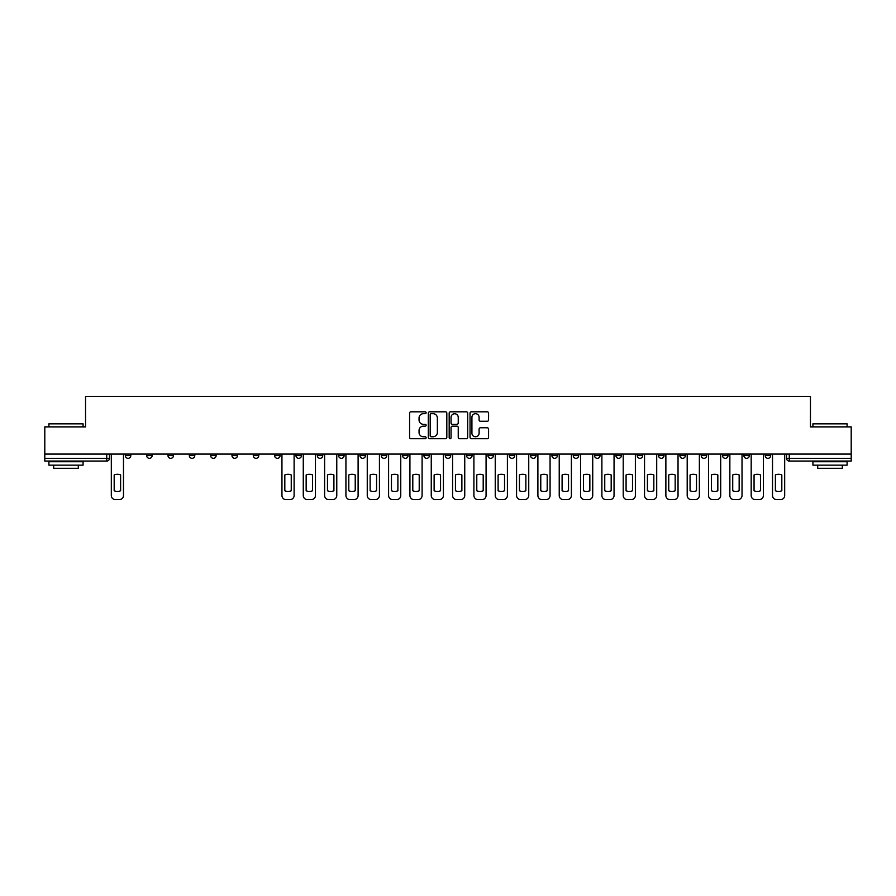 <?xml version="1.0" encoding="UTF-8"?>
<svg xmlns="http://www.w3.org/2000/svg" width="896" height="896" viewBox="0 0 896 896"><rect width="100%" height="100%" fill="white"/><g stroke="black" fill="none" stroke-linecap="round" stroke-linejoin="round"><path stroke-width="1.34" d="M426.126 412.754A0.941 0.941 0 0 0 425.186 411.813L410.928 411.813A1.344 1.344 0 0 0 409.584 413.157L409.584 437.315A1.344 1.344 0 0 0 410.928 438.659L425.186 438.659A0.941 0.941 0 0 0 426.126 437.718A0.941 0.941 0 0 0 425.186 436.778L423.338 436.778A4.29 4.29 0 0 1 419.048 432.488L419.048 430.472A4.29 4.29 0 0 1 423.338 426.171L425.186 426.171A0.941 0.941 0 0 0 426.126 425.23A0.941 0.941 0 0 0 425.186 424.301L423.338 424.301A4.29 4.29 0 0 1 419.048 420L419.048 417.984A4.29 4.29 0 0 1 423.338 413.694L425.186 413.694A0.941 0.941 0 0 0 426.126 412.754M722.546 454.082L722.546 455.594L728.011 455.594A2.733 2.733 0 0 1 725.278 458.326A2.733 2.733 0 0 1 722.546 455.594L722.546 454.082M701.21 455.594L701.21 454.082L701.21 455.594A2.733 2.733 0 0 0 703.942 458.326A2.733 2.733 0 0 1 701.21 455.594L706.686 455.594A2.733 2.733 0 0 1 703.942 458.326M658.56 454.082L658.56 455.594L664.026 455.594A2.733 2.733 0 0 1 661.293 458.326A2.733 2.733 0 0 1 658.56 455.594L658.56 454.082M637.224 455.594L637.224 454.082L637.224 455.594A2.733 2.733 0 0 0 639.957 458.326A2.733 2.733 0 0 1 637.224 455.594L642.701 455.594A2.733 2.733 0 0 1 639.957 458.326M615.899 455.594L615.899 454.082L615.899 455.594A2.733 2.733 0 0 0 618.632 458.326A2.733 2.733 0 0 1 615.899 455.594L621.365 455.594A2.733 2.733 0 0 1 618.632 458.326A2.733 2.733 0 0 0 621.365 455.594A2.733 2.733 0 0 1 618.632 458.326M551.914 455.594L551.914 454.082L551.914 455.594A2.733 2.733 0 0 0 554.646 458.326A2.733 2.733 0 0 1 551.914 455.594L557.379 455.594A2.733 2.733 0 0 1 554.646 458.326M530.578 454.082L530.578 455.594L536.054 455.594A2.733 2.733 0 0 1 533.31 458.326A2.733 2.733 0 0 1 530.578 455.594L530.578 454.082M509.253 454.082L509.253 455.594L514.718 455.594A2.733 2.733 0 0 1 511.986 458.326A2.733 2.733 0 0 1 509.253 455.594L509.253 454.082M487.928 454.082L487.928 455.594L493.394 455.594A2.733 2.733 0 0 1 490.661 458.326A2.733 2.733 0 0 1 487.928 455.594L487.928 454.082M466.592 455.594L466.592 454.082L466.592 455.594A2.733 2.733 0 0 0 469.325 458.326A2.733 2.733 0 0 1 466.592 455.594L472.069 455.594A2.733 2.733 0 0 1 469.325 458.326M423.931 454.082L423.931 455.594L429.408 455.594A2.733 2.733 0 0 1 426.675 458.326A2.733 2.733 0 0 1 423.931 455.594L423.931 454.082M402.606 455.594L402.606 454.082L402.606 455.594A2.733 2.733 0 0 0 405.339 458.326A2.733 2.733 0 0 1 402.606 455.594L408.072 455.594A2.733 2.733 0 0 1 405.339 458.326A2.733 2.733 0 0 0 408.072 455.594A2.733 2.733 0 0 1 405.339 458.326M274.635 454.082L274.635 455.594L280.101 455.594A2.733 2.733 0 0 1 277.368 458.326A2.733 2.733 0 0 1 274.635 455.594L274.635 454.082M253.299 454.082L253.299 455.594L258.776 455.594A2.733 2.733 0 0 1 256.043 458.326A2.733 2.733 0 0 1 253.299 455.594L253.299 454.082M231.974 454.082L231.974 455.594L237.44 455.594A2.733 2.733 0 0 1 234.707 458.326A2.733 2.733 0 0 1 231.974 455.594L231.974 454.082M189.314 454.082L189.314 455.594L194.79 455.594A2.733 2.733 0 0 1 192.058 458.326A2.733 2.733 0 0 1 189.314 455.594L189.314 454.082M167.989 454.082L167.989 455.594L173.454 455.594A2.733 2.733 0 0 1 170.722 458.326A2.733 2.733 0 0 1 167.989 455.594L167.989 454.082M487.222 421.277A1.344 1.344 0 0 0 488.566 419.933L488.566 413.157A1.344 1.344 0 0 0 487.222 411.813L471.386 411.813A1.344 1.344 0 0 0 470.042 413.157L470.042 437.315A1.344 1.344 0 0 0 471.386 438.659L487.222 438.659A1.344 1.344 0 0 0 488.566 437.315L488.566 429.128A1.344 1.344 0 0 0 487.222 427.784L480.446 427.784A1.344 1.344 0 0 0 479.102 429.128L479.102 433.182A3.595 3.595 0 0 1 475.507 436.778A3.595 3.595 0 0 1 471.923 433.182L471.923 417.278A3.595 3.595 0 0 1 475.507 413.694A3.595 3.595 0 0 1 479.102 417.278L479.102 419.933A1.344 1.344 0 0 0 480.446 421.277L487.222 421.277M44.8 454.082L44.8 426.877L85.546 426.877L85.546 396.39L810.454 396.39L810.454 426.877L851.2 426.877L851.2 454.082L44.8 454.082L44.8 458.326L109.469 458.326L109.469 454.082L109.469 458.326A2.733 2.733 0 0 1 106.736 461.059L44.8 461.059L44.8 458.326M446.824 413.157A1.344 1.344 0 0 0 445.48 411.813L429.643 411.813A1.344 1.344 0 0 0 428.31 413.157L428.31 437.315A1.344 1.344 0 0 0 429.643 438.659L445.48 438.659A1.344 1.344 0 0 0 446.824 437.315L446.824 413.157M450.52 411.813L466.357 411.813A1.344 1.344 0 0 1 467.69 413.157L467.69 437.315A1.344 1.344 0 0 1 466.357 438.659L459.57 438.659A1.344 1.344 0 0 1 458.237 437.315L458.237 427.515A1.344 1.344 0 0 0 456.893 426.171L452.39 426.171A1.344 1.344 0 0 0 451.058 427.515L451.058 437.718A0.941 0.941 0 0 1 450.117 438.659A0.941 0.941 0 0 1 449.176 437.718L449.176 413.157A1.344 1.344 0 0 1 450.52 411.813M786.531 454.082L786.531 458.326L851.2 458.326L851.2 461.059L789.264 461.059A2.733 2.733 0 0 1 786.531 458.326A2.733 2.733 0 0 0 789.264 461.059L789.264 454.082M851.2 454.082L851.2 458.326M770.672 454.082L770.672 455.594A2.733 2.733 0 0 1 767.939 458.326A2.733 2.733 0 0 1 765.195 455.594A2.733 2.733 0 0 0 767.939 458.326M765.195 454.082L765.195 455.594L770.672 455.594M749.336 454.082L749.336 455.594A2.733 2.733 0 0 1 746.603 458.326A2.733 2.733 0 0 1 743.87 455.594L749.336 455.594M743.87 454.082L743.87 455.594M728.011 454.082L728.011 455.594L728.011 454.082M706.686 454.082L706.686 455.594M685.35 454.082L685.35 455.594A2.733 2.733 0 0 1 682.618 458.326A2.733 2.733 0 0 1 679.885 455.594L685.35 455.594A2.733 2.733 0 0 1 682.618 458.326A2.733 2.733 0 0 0 685.35 455.594L685.35 454.082M679.885 454.082L679.885 455.594M664.026 454.082L664.026 455.594A2.733 2.733 0 0 1 661.293 458.326A2.733 2.733 0 0 0 664.026 455.594L664.026 454.082M642.701 454.082L642.701 455.594L642.701 454.082M621.365 454.082L621.365 455.594M600.04 454.082L600.04 455.594A2.733 2.733 0 0 1 597.307 458.326A2.733 2.733 0 0 1 594.563 455.594L600.04 455.594A2.733 2.733 0 0 1 597.307 458.326A2.733 2.733 0 0 0 600.04 455.594M594.563 454.082L594.563 455.594M578.704 454.082L578.704 455.594A2.733 2.733 0 0 1 575.971 458.326A2.733 2.733 0 0 1 573.238 455.594A2.733 2.733 0 0 0 575.971 458.326A2.733 2.733 0 0 0 578.704 455.594A2.733 2.733 0 0 1 575.971 458.326M573.238 454.082L573.238 455.594L578.704 455.594M557.379 454.082L557.379 455.594L557.379 454.082M536.054 454.082L536.054 455.594L536.054 454.082M514.718 454.082L514.718 455.594A2.733 2.733 0 0 1 511.986 458.326A2.733 2.733 0 0 0 514.718 455.594L514.718 454.082M493.394 454.082L493.394 455.594A2.733 2.733 0 0 1 490.661 458.326A2.733 2.733 0 0 0 493.394 455.594M472.069 454.082L472.069 455.594L472.069 454.082M450.733 454.082L450.733 455.594A2.733 2.733 0 0 1 448 458.326A2.733 2.733 0 0 1 445.267 455.594A2.733 2.733 0 0 0 448 458.326M445.267 454.082L445.267 455.594L450.733 455.594M429.408 454.082L429.408 455.594A2.733 2.733 0 0 1 426.675 458.326A2.733 2.733 0 0 0 429.408 455.594L429.408 454.082M408.072 454.082L408.072 455.594M386.747 454.082L386.747 455.594A2.733 2.733 0 0 1 384.014 458.326A2.733 2.733 0 0 1 381.282 455.594L386.747 455.594M381.282 454.082L381.282 455.594M365.422 454.082L365.422 455.594A2.733 2.733 0 0 1 362.69 458.326A2.733 2.733 0 0 1 359.946 455.594L365.422 455.594M359.946 454.082L359.946 455.594M344.086 454.082L344.086 455.594A2.733 2.733 0 0 1 341.354 458.326A2.733 2.733 0 0 1 338.621 455.594L344.086 455.594M338.621 454.082L338.621 455.594M322.762 454.082L322.762 455.594A2.733 2.733 0 0 1 320.029 458.326A2.733 2.733 0 0 1 317.296 455.594L322.762 455.594M317.296 454.082L317.296 455.594M301.437 454.082L301.437 455.594A2.733 2.733 0 0 1 298.693 458.326A2.733 2.733 0 0 1 295.96 455.594L301.437 455.594M295.96 454.082L295.96 455.594M280.101 454.082L280.101 455.594L280.101 454.082M258.776 454.082L258.776 455.594M237.44 454.082L237.44 455.594L237.44 454.082M216.115 454.082L216.115 455.594A2.733 2.733 0 0 1 213.382 458.326A2.733 2.733 0 0 1 210.65 455.594L216.115 455.594M210.65 454.082L210.65 455.594M194.79 454.082L194.79 455.594M173.454 454.082L173.454 455.594L173.454 454.082M152.13 454.082L152.13 455.594A2.733 2.733 0 0 1 149.397 458.326A2.733 2.733 0 0 1 146.664 455.594L152.13 455.594M146.664 454.082L146.664 455.594M125.328 454.082L125.328 455.594L130.805 455.594L130.805 454.082L130.805 455.594A2.733 2.733 0 0 1 128.061 458.326A2.733 2.733 0 0 1 125.328 455.594A2.733 2.733 0 0 0 128.061 458.326M106.736 461.059A2.733 2.733 0 0 0 109.469 458.326A2.733 2.733 0 0 1 106.736 461.059L106.736 454.082M431.122 413.694A0.941 0.941 0 0 0 430.181 414.635L430.181 435.837A0.941 0.941 0 0 0 431.122 436.778L433.07 436.778A4.29 4.29 0 0 0 437.36 432.488L437.36 417.984A4.29 4.29 0 0 0 433.07 413.694L431.122 413.694M458.237 417.346A3.595 3.595 0 0 0 454.642 413.762A3.595 3.595 0 0 0 451.058 417.346L451.058 422.957A1.344 1.344 0 0 0 452.39 424.301L456.893 424.301A1.344 1.344 0 0 0 458.237 422.957L458.237 417.346M114.184 474.947L114.184 490.784A8.546 8.546 0 0 0 120.613 490.784L120.613 474.947A8.546 8.546 0 0 0 114.184 474.947M111.317 454.082L111.317 495.51A4.099 4.099 0 0 0 115.416 499.61L119.381 499.61A4.099 4.099 0 0 0 123.48 495.51L123.48 454.082M48.899 423.864L83.082 423.864L48.899 423.864L48.899 426.877M83.082 465.158L48.899 465.158L48.899 461.742L83.082 461.742L83.082 465.158M78.299 465.158L78.299 468.306L53.682 468.306L53.682 465.158M812.918 423.864L847.101 423.864L812.918 423.864L812.918 426.877M847.101 465.158L812.918 465.158L812.918 461.742L847.101 461.742L847.101 465.158M842.318 465.158L842.318 468.306L817.701 468.306L817.701 465.158M284.816 474.947L284.816 490.784A8.546 8.546 0 0 0 291.245 490.784L291.245 474.947A8.546 8.546 0 0 0 284.816 474.947M281.949 454.082L281.949 495.51A4.099 4.099 0 0 0 286.048 499.61L290.013 499.61A4.099 4.099 0 0 0 294.112 495.51L294.112 454.082M306.152 474.947L306.152 490.784A8.546 8.546 0 0 0 312.57 490.784L312.57 474.947A8.546 8.546 0 0 0 306.152 474.947M303.274 454.082L303.274 495.51A4.099 4.099 0 0 0 307.384 499.61L311.349 499.61A4.099 4.099 0 0 0 315.448 495.51L315.448 454.082M327.477 474.947L327.477 490.784A8.546 8.546 0 0 0 333.906 490.784L333.906 474.947A8.546 8.546 0 0 0 327.477 474.947M324.61 454.082L324.61 495.51A4.099 4.099 0 0 0 328.709 499.61L332.674 499.61A4.099 4.099 0 0 0 336.773 495.51L336.773 454.082M348.802 474.947L348.802 490.784A8.546 8.546 0 0 0 355.23 490.784L355.23 474.947A8.546 8.546 0 0 0 348.802 474.947M345.934 454.082L345.934 495.51A4.099 4.099 0 0 0 350.034 499.61L353.998 499.61A4.099 4.099 0 0 0 358.109 495.51L358.109 454.082M370.138 474.947L370.138 490.784A8.546 8.546 0 0 0 376.566 490.784L376.566 474.947A8.546 8.546 0 0 0 370.138 474.947M367.259 454.082L367.259 495.51A4.099 4.099 0 0 0 371.37 499.61L375.334 499.61A4.099 4.099 0 0 0 379.434 495.51L379.434 454.082M391.462 474.947L391.462 490.784A8.546 8.546 0 0 0 397.891 490.784L397.891 474.947A8.546 8.546 0 0 0 391.462 474.947M388.595 454.082L388.595 495.51A4.099 4.099 0 0 0 392.694 499.61L396.659 499.61A4.099 4.099 0 0 0 400.758 495.51L400.758 454.082M412.798 474.947L412.798 490.784A8.546 8.546 0 0 0 419.216 490.784L419.216 474.947A8.546 8.546 0 0 0 412.798 474.947M409.92 454.082L409.92 495.51A4.099 4.099 0 0 0 414.019 499.61L417.984 499.61A4.099 4.099 0 0 0 422.094 495.51L422.094 454.082M434.123 474.947L434.123 490.784A8.546 8.546 0 0 0 440.552 490.784L440.552 474.947A8.546 8.546 0 0 0 434.123 474.947M431.256 454.082L431.256 495.51A4.099 4.099 0 0 0 435.355 499.61L439.32 499.61A4.099 4.099 0 0 0 443.419 495.51L443.419 454.082M455.448 474.947L455.448 490.784A8.546 8.546 0 0 0 461.877 490.784L461.877 474.947A8.546 8.546 0 0 0 455.448 474.947M452.581 454.082L452.581 495.51A4.099 4.099 0 0 0 456.68 499.61L460.645 499.61A4.099 4.099 0 0 0 464.744 495.51L464.744 454.082M476.784 474.947L476.784 490.784A8.546 8.546 0 0 0 483.202 490.784L483.202 474.947A8.546 8.546 0 0 0 476.784 474.947M473.906 454.082L473.906 495.51A4.099 4.099 0 0 0 478.016 499.61L481.981 499.61A4.099 4.099 0 0 0 486.08 495.51L486.08 454.082M498.109 474.947L498.109 490.784A8.546 8.546 0 0 0 504.538 490.784L504.538 474.947A8.546 8.546 0 0 0 498.109 474.947M495.242 454.082L495.242 495.51A4.099 4.099 0 0 0 499.341 499.61L503.306 499.61A4.099 4.099 0 0 0 507.405 495.51L507.405 454.082M519.434 474.947L519.434 490.784A8.546 8.546 0 0 0 525.862 490.784L525.862 474.947A8.546 8.546 0 0 0 519.434 474.947M516.566 454.082L516.566 495.51A4.099 4.099 0 0 0 520.666 499.61L524.63 499.61A4.099 4.099 0 0 0 528.741 495.51L528.741 454.082M540.77 474.947L540.77 490.784A8.546 8.546 0 0 0 547.198 490.784L547.198 474.947A8.546 8.546 0 0 0 540.77 474.947M537.891 454.082L537.891 495.51A4.099 4.099 0 0 0 542.002 499.61L545.966 499.61A4.099 4.099 0 0 0 550.066 495.51L550.066 454.082M562.094 474.947L562.094 490.784A8.546 8.546 0 0 0 568.523 490.784L568.523 474.947A8.546 8.546 0 0 0 562.094 474.947M559.227 454.082L559.227 495.51A4.099 4.099 0 0 0 563.326 499.61L567.291 499.61A4.099 4.099 0 0 0 571.39 495.51L571.39 454.082M583.43 474.947L583.43 490.784A8.546 8.546 0 0 0 589.848 490.784L589.848 474.947A8.546 8.546 0 0 0 583.43 474.947M580.552 454.082L580.552 495.51A4.099 4.099 0 0 0 584.651 499.61L588.616 499.61A4.099 4.099 0 0 0 592.726 495.51L592.726 454.082M604.755 474.947L604.755 490.784A8.546 8.546 0 0 0 611.184 490.784L611.184 474.947A8.546 8.546 0 0 0 604.755 474.947M601.888 454.082L601.888 495.51A4.099 4.099 0 0 0 605.987 499.61L609.952 499.61A4.099 4.099 0 0 0 614.051 495.51L614.051 454.082M626.08 474.947L626.08 490.784A8.546 8.546 0 0 0 632.509 490.784L632.509 474.947A8.546 8.546 0 0 0 626.08 474.947M623.213 454.082L623.213 495.51A4.099 4.099 0 0 0 627.312 499.61L631.277 499.61A4.099 4.099 0 0 0 635.376 495.51L635.376 454.082M647.416 474.947L647.416 490.784A8.546 8.546 0 0 0 653.834 490.784L653.834 474.947A8.546 8.546 0 0 0 647.416 474.947M644.538 454.082L644.538 495.51A4.099 4.099 0 0 0 648.648 499.61L652.613 499.61A4.099 4.099 0 0 0 656.712 495.51L656.712 454.082M668.741 474.947L668.741 490.784A8.546 8.546 0 0 0 675.17 490.784L675.17 474.947A8.546 8.546 0 0 0 668.741 474.947M665.874 454.082L665.874 495.51A4.099 4.099 0 0 0 669.973 499.61L673.938 499.61A4.099 4.099 0 0 0 678.037 495.51L678.037 454.082M690.066 474.947L690.066 490.784A8.546 8.546 0 0 0 696.494 490.784L696.494 474.947A8.546 8.546 0 0 0 690.066 474.947M687.198 454.082L687.198 495.51A4.099 4.099 0 0 0 691.298 499.61L695.262 499.61A4.099 4.099 0 0 0 699.373 495.51L699.373 454.082M711.402 474.947L711.402 490.784A8.546 8.546 0 0 0 717.83 490.784L717.83 474.947A8.546 8.546 0 0 0 711.402 474.947M708.523 454.082L708.523 495.51A4.099 4.099 0 0 0 712.634 499.61L716.598 499.61A4.099 4.099 0 0 0 720.698 495.51L720.698 454.082M732.726 474.947L732.726 490.784A8.546 8.546 0 0 0 739.155 490.784L739.155 474.947A8.546 8.546 0 0 0 732.726 474.947M729.859 454.082L729.859 495.51A4.099 4.099 0 0 0 733.958 499.61L737.923 499.61A4.099 4.099 0 0 0 742.022 495.51L742.022 454.082M754.062 474.947L754.062 490.784A8.546 8.546 0 0 0 760.48 490.784L760.48 474.947A8.546 8.546 0 0 0 754.062 474.947M751.184 454.082L751.184 495.51A4.099 4.099 0 0 0 755.283 499.61L759.248 499.61A4.099 4.099 0 0 0 763.358 495.51L763.358 454.082M775.387 474.947L775.387 490.784A8.546 8.546 0 0 0 781.816 490.784L781.816 474.947A8.546 8.546 0 0 0 775.387 474.947M772.52 454.082L772.52 495.51A4.099 4.099 0 0 0 776.619 499.61L780.584 499.61A4.099 4.099 0 0 0 784.683 495.51L784.683 454.082M83.082 426.877L83.082 423.864M75.286 461.742L75.286 461.059M56.694 461.742L56.694 461.059M847.101 426.877L847.101 423.864M839.306 461.742L839.306 461.059M820.714 461.742L820.714 461.059"/></g></svg>
